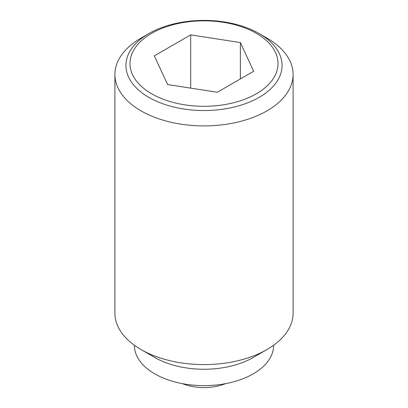 <?xml version="1.0" encoding="UTF-8"?>
<svg xmlns="http://www.w3.org/2000/svg" width="408" height="408" viewBox="0 0 408 408"><rect width="100%" height="100%" fill="white"/><g stroke="black" fill="none" stroke-linecap="round" stroke-linejoin="round"><path stroke-width="0.61" d="M266.995 38.102L259.197 33.599A78.061 45.069 180 0 1 259.197 97.339A78.061 45.069 180 0 1 148.803 97.339A78.061 45.069 180 0 1 148.803 33.599L148.803 33.599A78.061 45.069 180 0 1 259.197 33.599L267 38.102A89.092 51.439 0 0 0 266.995 38.102M148.803 33.599L141 38.102A89.092 51.439 0 0 0 114.908 74.475A89.092 51.439 0 0 0 141.005 110.849A89.092 51.439 0 0 0 238.094 121.997A89.092 51.439 0 0 0 293.092 74.475A89.092 51.439 0 0 0 267 38.102M114.908 74.475L114.908 313.166A89.092 51.439 0 0 0 141 349.534A89.092 51.439 0 0 0 141.005 349.534L154.785 357.495A69.605 40.183 0 0 0 154.785 357.495A69.605 40.183 0 0 0 253.215 357.49L267 349.534A89.092 51.439 0 0 0 293.092 313.166L293.092 74.475M134.395 345.27L134.395 345.443A69.605 40.183 0 0 0 154.785 373.861A69.605 40.183 0 0 0 230.637 382.571A69.605 40.183 0 0 0 273.605 345.443L273.605 345.27M256.341 93.784A74.021 42.733 0 0 0 256.341 33.344A74.021 42.733 0 0 0 151.659 33.344A74.021 42.733 0 0 0 151.659 93.784A74.021 42.733 0 0 0 256.341 93.784M190.689 34.879L240.373 42.565L253.684 71.247L217.311 92.249L167.627 84.563L154.316 55.876L190.689 34.879L190.689 88.128M240.373 42.565L240.373 78.938M141.005 349.534A89.092 51.439 0 0 0 267 349.534M182.294 383.627A61.251 61.251 0 0 0 225.706 383.627M154.785 357.49L141 349.534"/></g></svg>
